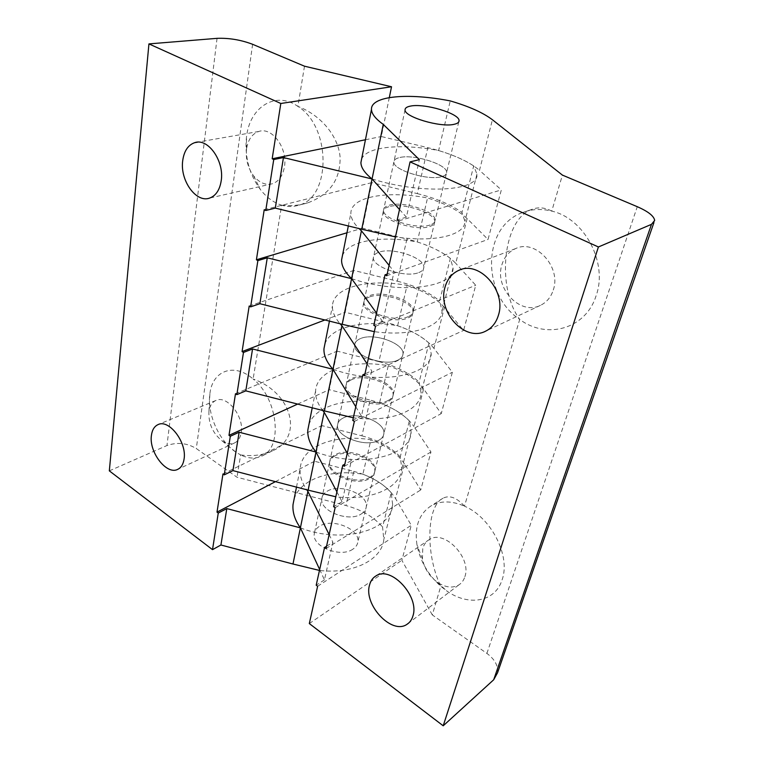 <?xml version="1.0" encoding="UTF-8"?>
<svg xmlns="http://www.w3.org/2000/svg" width="764" height="764" viewBox="0 0 764 764"><rect width="100%" height="100%" fill="white"/><g stroke="black" fill="none" stroke-linecap="round" stroke-linejoin="round"><path stroke-width="0.57" stroke-dasharray="3.82 2.86" d="M315.971 452.021C359.567 468.552 410.698 456.414 411.137 432.328L409.351 420.868L400.25 456.901L401.854 468.724C400.537 487.699 371.103 501.337 335.807 496.781M372.058 178.967C422.969 194.925 479.295 191.057 476.956 174.135L473.699 165.912L461.953 212.44L464.923 221.34C465.352 235.054 434.878 242.857 395.446 236.897M351.583 278.659C399.801 294.923 454.303 287.722 453.052 267.897L450.368 258.366L439.615 300.93L442.06 311.015C441.802 326.725 412.025 336.857 374.331 331.662M332.97 369.279C378.763 385.724 431.536 375.812 431.202 353.627L428.996 343.036L419.121 382.134L421.117 393.173C420.296 410.812 390.127 422.884 353.321 417.774M300.395 527.857C341.995 544.407 391.56 530.455 392.648 504.823L391.225 492.656L382.554 527.036L383.814 539.499C382.067 559.563 353.36 574.509 319.476 570.431M109.328 470.863L166.953 445.536C177.191 441.984 186.96 442.986 196.281 448.535L236.983 477.223L345.987 505.558C361.63 509.798 373.825 516.951 382.554 527.036M304.492 66.191L297.884 106.387C275.651 90.563 250.009 106.979 246.6 136.202L246.486 137.033C244.528 156.696 249.159 174.202 260.39 189.548C266.588 197.446 273.684 202.661 281.658 205.191L253.113 379.011C234.166 362.356 212.545 370.607 209.947 393.364L209.899 393.766C206.929 413.811 218.896 440.828 235.713 452.03L240.641 454.933L236.983 477.223M409.351 420.868C399.792 411.366 386.708 404.433 370.11 400.069L361.926 435.852L321.854 425.596L314.529 461.246L353.799 471.378L345.987 505.558M240.641 454.933C252.569 456.538 263.179 455.172 272.471 450.846C303.556 437.848 292.727 392.916 253.113 379.011C278.249 398.837 283.148 447.971 261.68 456.137C255.291 459.021 248.271 458.62 240.641 454.933M281.658 205.191C290.759 206.184 299.402 205.42 307.596 202.899C329.656 194.839 340.486 179.578 340.095 157.126C338.385 136.298 321.138 115.278 297.884 106.387C331.404 126.891 331.013 197.322 299.068 205.086C293.424 206.948 287.617 206.987 281.658 205.191M389.306 97.601L381.303 136.527L427.811 147.653L417.306 193.626L371.82 182.625L362.461 228.169L406.925 239.036L397.29 281.171L353.77 270.427L345.166 312.256L387.759 322.876L378.896 361.639L337.172 351.144L329.236 389.697L370.11 400.069M361.926 435.852C378.209 440.169 390.977 447.188 400.25 456.901M417.306 193.626C435.795 198.201 450.674 204.475 461.953 212.44M473.699 165.912C462.019 158.358 446.72 152.275 427.811 147.653M397.29 281.171C414.976 285.66 429.082 292.249 439.615 300.93M450.368 258.366C439.472 250.009 424.994 243.563 406.925 239.036M378.896 361.639C395.847 366.042 409.256 372.88 419.121 382.134M428.996 343.036C418.806 334.04 405.063 327.326 387.759 322.876M391.225 492.656C382.229 482.752 369.757 475.657 353.799 471.378M352.806 549.221C340.496 558.102 311.788 546.518 314.262 533.855C314.663 530.665 316.497 528.086 319.763 526.119C332.397 517.753 360.216 529.099 357.867 541.857C357.476 544.818 355.795 547.272 352.806 549.221M275.422 481.654L314.529 461.246M222.964 473.957L321.854 425.596M369.948 477.319C357.371 485.493 327.336 473.909 329.656 461.962C330.01 458.944 331.853 456.547 335.195 454.742C348.126 447.093 377.168 458.39 375.028 470.443C374.694 473.231 373.004 475.523 369.948 477.319M361.2 514C364.218 512.128 365.908 509.75 366.271 506.876C368.525 494.451 340.104 483.125 327.326 491.147C324.022 493.038 322.179 495.53 321.806 498.634C319.4 510.954 348.756 522.547 361.2 514C348.756 522.547 319.4 510.954 321.806 498.634C322.179 495.53 324.022 493.038 327.326 491.147C340.104 483.125 368.525 494.451 366.271 506.876C365.908 509.75 364.218 512.128 361.2 514M297.645 404.089L329.236 389.697M235.493 393.737L337.172 351.144M388.284 400.412C375.449 407.737 343.972 396.201 346.102 385.132C346.398 382.334 348.25 380.138 351.679 378.543C364.886 371.743 395.255 382.955 393.364 394.128C393.088 396.726 391.397 398.818 388.284 400.412M378.772 440.284C381.857 438.584 383.557 436.387 383.862 433.675C385.887 422.043 356.205 410.774 343.141 418.032C339.751 419.732 337.898 422.043 337.583 424.956C335.348 436.492 366.071 448.057 378.772 440.284C366.071 448.057 335.348 436.492 337.583 424.956C337.898 422.043 339.751 419.732 343.141 418.032C356.205 410.774 385.887 422.043 383.862 433.675C383.557 436.387 381.857 438.584 378.772 440.284M324.91 319.982L345.166 312.256M249.188 306.03L353.77 270.427M408.253 316.621C395.169 322.914 362.107 311.483 364.008 301.484C364.237 298.953 366.099 297.024 369.604 295.678C383.098 289.9 414.909 300.968 413.324 311.063C413.123 313.412 411.433 315.265 408.253 316.621M397.891 360.102C401.043 358.622 402.733 356.635 402.972 354.152C404.719 343.475 373.663 332.34 360.302 338.653C356.845 340.133 354.983 342.205 354.725 344.879C352.701 355.451 384.932 366.94 397.891 360.102C384.932 366.94 352.701 355.451 354.725 344.879C354.983 342.205 356.845 340.133 360.302 338.653C373.663 332.34 404.719 343.475 402.972 354.152C402.733 356.635 401.043 358.622 397.891 360.102M346.971 232.781L362.461 228.169M264.22 209.718L371.82 182.625M430.103 224.979C416.772 229.993 381.962 218.743 383.585 210.081C383.719 207.875 385.581 206.261 389.172 205.22C402.953 200.693 436.349 211.532 435.136 220.299C435.022 222.353 433.35 223.909 430.103 224.979M418.758 272.576C421.967 271.354 423.657 269.635 423.81 267.429C425.223 257.946 392.648 246.992 379.011 252.177C375.468 253.381 373.596 255.166 373.415 257.544C371.648 266.913 405.55 278.277 418.758 272.576C405.55 278.277 371.648 266.913 373.415 257.544C373.596 255.166 375.468 253.381 379.011 252.177C392.648 246.992 425.223 257.946 423.81 267.429C423.657 269.635 421.967 271.354 418.758 272.576M365.44 139.764L381.303 136.527M441.621 176.656C444.896 175.749 446.568 174.354 446.625 172.483C447.637 164.48 413.391 153.774 399.467 157.594C395.838 158.463 393.985 159.905 393.89 161.911C392.438 169.809 428.174 180.944 441.621 176.656C428.174 180.944 392.438 169.809 393.89 161.911C393.985 159.905 395.838 158.463 399.467 157.594C413.391 153.774 447.637 164.48 446.625 172.483C446.568 174.354 444.896 175.749 441.621 176.656M208.973 411.08L208.944 411.28C208.314 423.361 212.678 433.217 222.037 440.828C226.574 443.855 230.766 444.543 234.605 442.91C238.101 441.21 240.288 437.839 241.185 432.816C244.509 416.8 226.87 394.568 215.811 400.498C212.086 402.246 209.804 405.77 208.973 411.08M246.591 148.665L246.533 149.085C245.531 159.093 247.899 168.023 253.629 175.873C259.416 182.921 265.729 185.528 272.567 183.704C278.784 181.421 282.709 175.921 284.37 167.201C288.047 148.579 272.194 126.595 258.843 131.456C252.206 133.786 248.119 139.525 246.591 148.665M342.396 255.825C347.639 240.689 381.532 235.255 417.239 241.93L427.534 197.971C387.797 190.351 350.943 196.443 350.877 213.108C350.762 217.864 353.465 223.021 358.984 228.56M294.083 499.236C299.994 479.114 331.108 468.771 362.881 474.224L370.922 439.835C335.654 433.599 301.751 445.985 300.166 468.561C299.583 475.428 301.79 482.504 306.765 489.791M308.837 424.908C314.587 406.104 346.579 397.118 379.565 402.934L388.265 365.736C351.621 359.09 316.783 369.747 315.618 390.757C315.16 397.06 317.537 403.64 322.742 410.488M324.881 344.067C330.411 326.906 363.33 319.533 397.624 325.76L407.069 285.392C368.945 278.287 333.123 286.863 332.455 305.934C332.159 311.55 334.708 317.499 340.104 323.774M361.601 159.122C366.462 146.468 401.377 143.355 438.632 150.556L450.244 100.915M376.537 313.078L382.774 321.673L394.09 271.612L387.157 274.085M389.096 265.385L394.09 271.612M319.667 569.543L324.442 579.866L332.923 542.306L326.534 546.241M329.131 534.59L332.923 542.306M336.895 491.863L342.091 501.747L351.383 460.606L344.822 464.159M347.248 453.253L351.383 460.606M355.766 406.744L361.448 416.074L371.676 370.798L364.934 373.873M367.15 363.931L371.676 370.798M399.505 209.508L406.391 217.157L419.379 159.657M382.774 321.673L373.825 325.321M324.442 579.866L316.191 585.224M342.091 501.747L333.61 506.666M361.448 416.074L352.739 420.42M406.391 217.157L397.204 219.917M497.545 672.769C498.281 665.683 494.728 659.236 486.897 653.411L432.3 614.915L440.771 586.265L446.453 590.715C468.112 606.52 495.12 602.29 502.063 579.895C510.954 556.096 491.118 517.381 464.474 506.169L519.711 319.419C546.413 339.617 585.673 329.303 596.092 295.773C608.144 263.036 584.603 218.37 551.751 211.122L562.409 175.099M417.239 241.93C434.649 247.584 447.475 254.708 455.716 263.303L467.138 218.609L488.034 239.457L501.346 189.892L479.486 170.343L492.417 119.747M551.751 211.122C544.732 207.359 537.894 206.853 531.219 209.613C502.722 220.261 496.323 287.636 519.711 319.419C481.731 294.627 481.788 227.233 522.146 212.698C531.477 209.049 541.342 208.524 551.751 211.122M464.474 506.169C456.738 497.574 449.585 494.919 443.005 498.214C426.427 505.902 425.328 554.511 440.771 586.265C428.002 574.681 420.066 560.9 416.982 544.923C414.298 526.616 419.14 513.513 431.507 505.615C440.943 500.554 451.925 500.735 464.474 506.169M432.3 614.915L401.864 560.27L411.271 525.26L395.551 498.606L404.433 463.863L420.754 489.953L430.953 451.982L413.973 426.551L423.6 388.895L441.258 413.611L452.364 372.269L433.962 348.384L444.428 307.434L463.595 330.43L475.733 285.258L455.716 263.303M467.138 218.609C458.562 210.453 445.355 203.577 427.534 197.971M404.433 463.863C397.643 453.644 386.479 445.641 370.922 439.835M362.881 474.224C378.113 480.031 389 488.158 395.551 498.606M423.6 388.895C416.284 379.221 404.509 371.505 388.265 365.736M379.565 402.934C395.456 408.721 406.925 416.59 413.973 426.551M444.428 307.434C436.521 298.438 424.068 291.094 407.069 285.392M397.624 325.76C414.241 331.49 426.35 339.035 433.962 348.384M438.632 150.556C456.901 156.095 470.519 162.684 479.486 170.343M309.315 623.567L401.864 560.27M399.028 220.815L501.346 189.892M386.785 275.775L488.034 239.457M388.847 206.719C385.257 207.76 383.394 209.393 383.261 211.599C381.637 220.28 416.409 231.54 429.74 226.497C432.987 225.428 434.659 223.862 434.773 221.808C435.996 213.013 402.628 202.173 388.847 206.719M375.535 326.276L475.733 285.258M364.504 375.792L463.595 330.43M369.308 297.053C365.803 298.399 363.941 300.338 363.712 302.869C361.811 312.887 394.845 324.318 407.919 318.015C411.108 316.649 412.799 314.787 412.99 312.438C414.585 302.324 382.802 291.256 369.308 297.053M354.343 421.422L452.364 372.269M344.354 466.269L441.258 413.611M351.402 379.803C347.983 381.408 346.121 383.604 345.834 386.403C343.695 397.49 375.153 409.026 387.978 401.683C391.092 400.088 392.791 397.987 393.059 395.389C394.959 384.197 364.609 372.985 351.402 379.803M335.129 507.688L430.953 451.982M326.037 548.504L420.754 489.953M334.947 455.907C331.605 457.703 329.752 460.119 329.408 463.127C327.078 475.084 357.094 486.668 369.671 478.484C372.717 476.698 374.408 474.396 374.742 471.598C376.891 459.536 347.868 448.239 334.947 455.907M317.623 586.274L411.271 525.26M553.279 290.014C561.569 266.989 535.488 238.731 515.662 248.567C508.757 251.662 504.144 257.143 501.824 265.012C494.26 288.152 520.265 315.838 540.425 305.361C546.632 302.363 550.92 297.244 553.279 290.014M464.875 576.705C471.894 557.787 444.18 529.232 429.368 539.518C426.131 541.447 423.924 544.436 422.769 548.466L422.425 558.923C424.364 568.502 429.378 576.285 437.438 582.283C445.336 587.516 452.441 588.414 458.744 584.976C461.657 583.142 463.7 580.382 464.875 576.705M217.052 38.343L166.953 445.536M252.607 44.293L196.281 448.535M486.897 653.411L637.271 206.7M411.137 432.328L401.854 468.724M476.956 174.135L464.923 221.34M453.052 267.897L442.06 311.015M431.202 353.627L421.117 393.173M392.648 504.823L383.814 539.499M215.811 400.498L157.967 424.65M234.605 442.91L177.754 469.344M208.944 411.28L209.899 393.766M222.037 440.828L235.713 452.03M272.471 450.846L261.68 456.137M258.843 131.456L197.513 142.18M272.567 183.704L209.689 198.057M246.533 149.085L246.486 137.033M253.629 175.873L260.39 189.548M307.596 202.899L299.068 205.086M329.408 463.127L314.262 533.855M374.742 471.598L357.867 541.857M345.834 386.403L329.656 461.962M393.059 395.389L375.028 470.443M363.712 302.869L346.102 385.132M412.99 312.438L393.364 394.128M383.261 211.599L364.008 301.484M434.773 221.808L413.324 311.063M405.054 109.777L383.585 210.081M458.792 121.829L435.136 220.299M348.327 225.963L350.877 213.108M296.489 487.117L300.166 468.561M312.228 407.804L315.618 390.757M329.437 321.109L332.455 305.934M653.898 222.658L654.672 220.433M515.662 248.567L460.186 269.816M540.425 305.361L485.426 331.27M531.219 209.613L522.146 212.698M429.368 539.518L376.079 575.846M458.744 584.976L408.864 622.889M422.425 558.923L416.982 544.923M437.447 582.292L446.453 590.715M443.005 498.214L431.507 505.615"/><path stroke-width="1.15" d="M232.924 470.614L239.122 432.233L315.971 452.021L308.14 490.144L232.924 470.614L224.253 474.874L222.964 473.957L217.005 512.128L275.422 481.654M335.807 496.781L308.14 490.144M275.298 208.104L283.454 157.556L372.058 178.967L361.735 229.238L275.298 208.104L265.748 210.52L264.22 209.718L256.408 259.789L346.971 232.781M395.446 236.897L361.735 229.238M259.865 303.719L267.276 257.802L351.583 278.659L342.205 324.308L259.865 303.719L250.621 306.88L249.188 306.03L242.073 351.583L324.91 319.982M374.331 331.662L342.205 324.308M245.798 390.862L252.559 348.967L332.97 369.279L324.413 410.917L245.798 390.862L236.85 394.625L235.493 393.737L228.99 435.356L297.645 404.089M353.321 417.774L324.413 410.917M220.92 544.999L226.803 508.595L300.395 527.857L292.975 564.013L220.92 544.999L212.516 549.65L109.328 470.863L148.932 43.901L217.052 38.343C229.066 37.885 240.918 39.871 252.607 44.293L304.492 66.191L391.531 86.762L389.306 97.601M319.476 570.431L292.975 564.013M239.122 432.233L230.317 436.263L224.253 474.874M283.454 157.556L273.741 159.542L265.748 210.52M267.276 257.802L257.879 260.61L250.621 306.88M252.559 348.967L243.468 352.452L236.85 394.625M226.803 508.595L218.265 513.055L212.516 549.65M218.265 513.055L217.005 512.128M230.317 436.263L228.99 435.356M243.468 352.452L242.073 351.583M257.879 260.61L256.408 259.789M273.741 159.542L272.175 158.778L365.44 139.764M148.932 43.901L280.808 103.484L272.175 158.778M151.406 435.528C152.103 430.008 154.29 426.388 157.967 424.65C168.863 418.72 187.027 442.346 184.086 458.983C183.312 464.206 181.202 467.663 177.754 469.344C166.705 475.361 148.827 452.173 151.406 435.528M182.701 160.755C184.019 151.11 187.992 145.084 194.629 142.687C207.97 137.654 224.492 161.099 221.207 180.762C219.736 189.959 215.897 195.727 209.689 198.057C196.214 203.31 179.865 180.466 182.701 160.755M280.808 103.484L391.531 86.762M358.984 228.56L361.41 230.814L351.583 278.659C344.707 271.984 341.374 265.719 341.603 259.856L342.396 255.825M294.083 499.236L293.032 504.526C292.354 512.128 294.808 519.912 300.395 527.857L307.892 491.347L329.131 534.59M306.765 489.791L307.892 491.347M308.837 424.908L307.854 429.865C307.3 437.008 310.003 444.39 315.971 452.021L324.146 412.226L347.248 453.253M322.742 410.488L324.146 412.226M324.881 344.067L323.984 348.613C323.573 355.184 326.572 362.069 332.97 369.279L341.909 325.741L367.15 363.931M340.104 323.774L341.909 325.741M326.534 546.241L324.566 547.463L316.191 585.224L317.623 586.274L309.315 623.567L443.206 725.8L598.403 246.973L651.482 224.339L654.672 220.433C653.974 216.04 648.168 211.466 637.271 206.7L562.409 175.099L492.417 119.747C483.049 112.652 468.991 106.377 450.244 100.915C408.74 92.692 370.798 95.748 371.476 109.367C371.6 113.817 375.525 118.831 383.261 124.408L372.058 178.967C364.629 172.97 360.923 167.488 360.923 162.512L361.601 159.122M351.583 278.659L376.537 313.078M361.41 230.814L389.096 265.385M300.395 527.857L319.667 569.543M315.971 452.021L336.895 491.863M332.97 369.279L355.766 406.744M372.058 178.967L399.505 209.508M383.261 124.408L419.379 159.657L410.067 161.882L598.403 246.973M324.566 547.463L326.037 548.504L335.129 507.688L333.61 506.666L342.797 465.257L344.354 466.269L354.343 421.422L352.739 420.42L362.852 374.818L364.504 375.792L375.535 326.276L373.825 325.321L385.018 274.849L386.785 275.775L399.028 220.815L397.204 219.917L410.067 161.882M387.157 274.085L385.018 274.849M344.822 464.159L342.797 465.257M364.934 373.873L362.852 374.818M498.443 315.16C496.123 322.838 491.787 328.205 485.426 331.27C464.798 342.024 437.552 312.113 444.896 287.627C447.141 279.29 451.801 273.522 458.858 270.332C479.114 260.142 506.627 290.759 498.443 315.16M412.923 615.965C411.806 619.785 409.771 622.603 406.84 624.427C391.636 634.979 363.387 604.601 369.547 585.023C370.645 580.831 372.813 577.775 376.079 575.846C390.91 565.503 419.722 596.359 412.923 615.965M443.206 725.8L493.687 679.769L497.545 672.769L653.898 222.658M410.612 106.072C406.945 106.75 405.092 107.982 405.054 109.777C403.793 116.787 440.541 127.769 454.102 124.312C457.407 123.596 459.059 122.402 459.059 120.722C459.832 113.597 424.679 103.064 410.612 106.072M493.687 679.769L651.482 224.339M197.513 142.18L194.629 142.687M341.603 259.856L348.327 225.963M293.032 504.526L296.489 487.117M307.854 429.865L312.228 407.804M323.984 348.613L329.437 321.109M360.923 162.512L371.476 109.367M460.186 269.816L458.858 270.332M408.864 622.889L406.84 624.427M458.792 121.829L459.059 120.722"/></g></svg>
